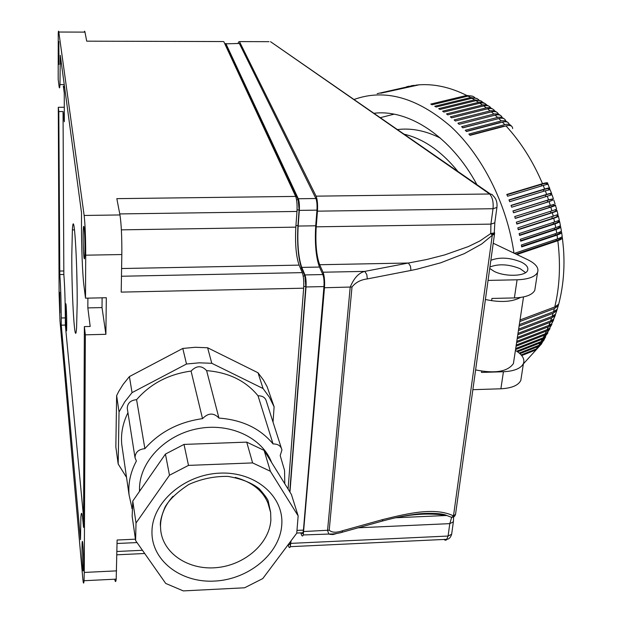 <?xml version="1.0" encoding="UTF-8"?>
<svg xmlns="http://www.w3.org/2000/svg" width="622" height="622" viewBox="0 0 622 622"><rect width="100%" height="100%" fill="white"/><g stroke="black" fill="none" stroke-linecap="round" stroke-linejoin="round"><path stroke-width="0.93" d="M472.852 389.683L500.889 388.789C511.681 388.206 518.328 385.407 520.816 380.4L521.29 377.329M481.661 371.186L481.49 372.415L503.423 371.746C514.277 371.186 520.948 368.442 523.436 363.505C524.976 358.98 522.301 354.61 515.413 350.388M489.701 268.416L494.055 271.309C504.87 277.031 525.637 276.44 527.604 270.399C528.614 267.491 526.476 264.7 521.166 262.025C509.815 257.516 499.699 256.94 490.828 260.307M488.037 280.413L517.084 279.799C528.265 279.356 535.091 276.883 537.563 272.389C539.111 267.981 535.861 263.767 527.814 259.747L493.199 243.21M525.582 272.615L520.171 268.72C508.843 264.179 498.758 263.611 489.895 267.001M535.208 287.543L534.772 290.35C532.3 294.937 525.504 297.464 514.386 297.93L491.924 298.443L491.605 300.714M440.407 138.131C425.712 130.721 411.445 127.868 397.606 129.555M404.362 134.251C423.629 138.869 441.48 151.263 457.909 171.439M394.068 114.184L380.431 117.628M336.689 533.505L333.019 534.555L329.668 534.321L328.719 533.785L327.553 530.442L350.202 287.185C353.902 278.096 358.762 272.833 364.764 271.386L366.793 274.559L367.33 278.92C360.713 279.729 355.605 282.427 352.005 286.999L324.474 287.737L303.272 534.951C302.634 536.607 301.934 536.281 301.172 533.979L300.823 532.867M494.863 222.303L494.265 232.908L490.742 233.538L479.927 240.947L468.382 246.561L444.637 254.927L426.568 259.545L408.374 263.02L319.654 264.731L323.059 272.218C324.396 275.919 324.871 281.097 324.474 287.737M319.654 264.731C316.419 255.782 315.268 243.148 316.209 226.828L317.461 211.161L493.028 208.72C493.58 202.103 492.453 197.197 489.654 193.994L492.002 194.398L493.479 196.148C496.263 198.846 497.406 202.609 496.924 207.429L497.001 206.986M494.265 232.908L493.79 233.888L491.59 234.44L490.742 233.538L490.913 224.122L316.209 226.828M238.148 43.493L238.467 42.086L239.462 41.596L316.093 196.155C317.375 199.507 317.834 204.506 317.461 211.161M239.462 41.596L268.984 41.674M291.049 540.798L290.287 546.668C289.712 548.169 289.075 547.819 288.383 545.618L288.118 544.716M443.867 539.461L445.329 540.254L446.448 539.935L448.089 536.047L451.65 534.251L451.751 533.552M290.847 543.371L448.089 536.047L449.792 523.638L451.665 517.364L453.64 516.968L455.421 514.682M397.512 517.333C415.364 513.725 431.769 513.111 446.713 515.482L451.665 517.364L455.537 514.324L494.552 233.701M303.272 534.951L331.402 533.971C331.293 534.337 340.382 533.038 342.092 532.276L340.04 532.813M342.504 530.753L382.864 519.541L382.421 521.049L342.092 532.276L342.504 530.753C336.323 532.867 331.891 532.681 329.217 530.185L303.87 531.522M395.561 517.761L446.713 515.482C441.278 512.582 421.965 513.08 414.47 514.402C405.085 515.576 394.402 517.792 382.421 521.049L380.322 521.633M491.59 234.44L492.282 235.264L481.521 244.112L464.284 253.652L440.757 262.787L416.942 269.194L410.963 270.43L410.442 266.13L408.374 263.02L364.764 271.386L323.059 272.218M382.864 519.541C408.149 513.306 434.871 506.946 453.492 515.871L492.282 235.264L494.459 234.113L494.583 232.706M493.79 233.888L494.459 234.113M455.631 513.648L455.529 514.355M454.69 515.817L455.459 514.573L454.69 515.817L452.637 516.719M358.194 527.79L449.792 523.638L453.368 521.85L453.64 516.968L455.001 515.793M316.093 196.155L489.654 193.994L270.523 41.682L490.338 193.963M493.028 208.72L496.924 207.437L494.793 222.816L490.913 224.122L493.028 208.72M296.772 533.054L302.961 532.766L303.427 530.107L323.961 286.579L306.024 286.967L289.953 492.111M302.961 532.766L302.339 533.583L301.639 532.829M288.165 544.654L290.007 544.569L290.474 541.568M290.007 544.569L288.841 544.623M238.747 43.493L225.086 43.835M323.961 286.579C324.264 281.439 323.899 277.435 322.857 274.559L319.467 267.056C315.945 257.29 314.693 243.536 315.712 225.786L316.963 210.143C317.251 204.988 316.901 201.116 315.898 198.519L239.361 43.493M222.995 41.55L86.715 41.169L84.88 31.668L84.584 31.209L84.304 32.119M288.072 489.071L303.653 288.188C304.01 281.533 303.559 276.347 302.3 272.63L299.104 265.12C296.064 256.155 294.968 243.49 295.823 227.147L296.974 211.449C297.316 204.778 296.881 199.763 295.668 196.412L223.741 41.55M135.409 539.181L117.107 540.02L116.197 579.136L84.04 580.723L84.258 572.434L116.602 570.864M114.743 579.214C115.327 582.355 115.809 582.332 116.197 579.136M82.835 544.196C82.524 541.023 82.291 540.526 82.12 542.703C81.871 550.097 82.073 558.525 82.742 567.979C83.045 571.276 83.294 571.828 83.465 569.635C83.713 562.117 83.504 553.634 82.835 544.196M64.245 84.561L59.976 84.569C59.72 88.441 59.409 88.946 59.036 86.069L58.18 79.219L58.25 33.215C58.406 30.882 58.592 30.486 58.818 32.025L84.149 215.461C85.16 224.495 85.673 237.736 85.712 255.183L85.509 298.187L106.315 297.736L105.888 334.302L85.346 334.83L84.367 326.597L83.519 527.409L82.928 521.096C82.042 512.217 81.358 510.919 80.876 517.201L80.495 539.601L61.275 325.166L61.244 317.982C61.096 299.446 60.614 284.969 59.798 274.559L58.802 111.556L58.297 107.287L64.299 107.264M84.04 580.723C83.713 584.719 83.262 583.677 82.703 577.597L59.984 320.882L59.106 294.292L58.297 107.287M85.346 334.83L84.258 572.434M59.953 312.967L59.665 292.278L59.953 312.967M58.95 64.463L58.857 41.511L58.95 64.463M59.976 84.569L60.295 55.28L81.521 212.786L81.49 223.36C81.396 245.589 82.493 274.341 83.869 285.031L85.509 298.187M84.102 227.73C83.791 225.592 83.535 225.895 83.34 228.632C82.889 234.657 83.286 252.415 83.978 257.321C84.297 259.599 84.553 259.351 84.755 256.567C85.214 250.565 84.802 232.387 84.102 227.73M119.035 411.951L124.711 401.936L132.051 392.63L186.499 364.018L199.195 362.82L211.783 363.295L263.075 388.532L258.013 372.757L207.624 347.768L195.261 347.278L182.798 348.444L129.399 376.582L123.125 384.388L118.81 391.316L116.633 395.623L115.84 446.985L118.18 463.981L119.035 411.951L116.633 395.623M258.013 372.757L263.487 380.112L267.126 386.705L274.108 406.819L273.035 422.128M85.712 255.183L121.826 254.538L121.204 292.115L303.653 288.188M132.051 392.63L129.399 376.582M186.499 364.018L182.798 348.444M211.783 363.295L207.624 347.768M281.276 447.91L266.465 401.602C265.516 397.691 262.709 395.755 258.029 395.786C245.822 380.82 228.686 372.438 206.613 370.626C201.676 365.301 196.49 365.456 191.063 371.085C168.655 374.18 150.493 383.704 136.583 399.674C130.604 400.249 127.487 403.118 127.253 408.273L127.362 408.973M127.953 412.713C122.814 423.053 120.738 433.573 121.741 444.287L122.441 449.146M126.523 477.362L118.18 463.981M263.075 388.532L269.443 397.279L274.108 406.819M284.79 483.776L284.549 470.403L280.211 455.584L281.929 449.931C280.95 445.881 278.003 443.89 273.066 443.945C260.284 428.472 242.238 419.85 218.944 418.085C213.75 412.58 208.277 412.767 202.515 418.645C178.841 421.988 159.629 431.995 144.887 448.656C138.566 449.294 135.277 452.287 135.013 457.644L136.374 461.042C130.457 472.168 128.023 483.504 129.088 495.05L131.981 508.003M271.62 462.511C262.344 437.663 229.915 422.4 197.734 428.698C165.514 434.778 139.942 461.306 139.499 488.208L139.522 491.357M270.368 471.258L252.618 462.916L188.497 465.388L169.479 475.231L136.016 523.024L135.612 540.557L165.709 583.428L183.288 590.9L244.594 587.79L262.779 578.577L296.741 533.202L298.156 515.902L270.368 471.258L264.101 450.382L246.716 442.125L184.011 444.411L165.436 454.068L132.774 501.068L132.159 516.268L135.612 540.557M298.156 515.902L291.399 494.436L264.101 450.382M169.479 475.231L165.436 454.068M136.016 523.024L132.774 501.068M252.618 462.916L246.716 442.125M188.497 465.388L184.011 444.411M206.613 370.626L218.944 418.085M191.063 371.085L202.515 418.645M136.583 399.674L144.887 448.656M258.029 395.786L273.066 443.945M84.367 326.597L90.182 326.457L87.842 307.906L102.024 307.579L102.117 297.821M105.888 334.302L102.024 307.579M87.842 307.906L87.896 298.14M66.103 305.239C65.916 303.419 65.769 303.272 65.652 304.796C65.411 312.501 65.574 320.68 66.15 329.333C66.336 331.238 66.492 331.425 66.616 329.885C66.849 322.072 66.678 313.861 66.103 305.239M77.19 303.373C77.377 258.519 73.761 205.758 72.385 229.891L71.787 255.634C71.662 297.705 75.037 350.917 76.584 327.67L77.19 303.373M83.667 491.707L83.612 504.776M83.558 517.084L65.341 325.073L65.326 317.889C65.193 299.353 64.696 284.884 63.841 274.473L63.047 111.54L64.33 121.749L64.268 93.098L63.335 86.069C63.708 88.806 64.035 88.479 64.315 85.074M77.074 286.719L76.731 270.648M63.047 111.54L58.802 111.556M59.463 271.06L63.491 270.982M61.275 325.166L65.341 325.073M295.668 196.412L116.835 198.643L119.953 214.955C121.329 223.959 121.951 237.153 121.826 254.538M315.898 198.519L298.296 198.745L225.809 43.454M298.296 198.745C299.244 201.341 299.586 205.221 299.314 210.384L298.156 226.058C297.207 243.832 298.412 257.617 301.748 267.398L304.967 274.924C305.946 277.801 306.304 281.813 306.024 286.967M225.257 44.302L225.77 44.302L298.218 199.794L299.104 209.925L297.946 225.592C296.966 244.011 298.21 258.285 301.67 268.432L304.889 275.966L305.806 286.447L289.735 491.761M554.35 228.08L554.606 229.495C558.222 228.313 559.831 227.325 559.427 226.525L559.365 226.237M500.687 122.596L503.175 121.966M516.066 254.134L556.325 240.574C559.699 239.462 561.308 238.382 561.153 237.347M556.325 240.574L556.169 239.315M420.643 84.74L417.72 84.934C433.581 83.558 449.916 87.057 466.718 95.43L472.844 96.286M561.619 232.418L562.148 236.033C562.506 236.741 560.982 237.674 557.576 238.84L514.425 253.348M419.088 84.825L380.851 93.199L417.72 84.934M559.333 301.686L558.673 304.228L554.762 306.957L520.023 319.98M561.884 236.819L562.327 237.347C562.708 238.413 561.207 239.532 557.825 240.698C560.733 264.404 559.714 286.485 554.762 306.957M516.866 254.515L557.825 240.698M521.594 246.359L555.539 235.038L555.337 233.693M555.539 235.038C559.077 233.872 560.686 232.822 560.352 231.889L560.336 231.788M507.871 122.41L505.274 120.715L501.876 120.785L465.279 130.27L466.477 131.506L502.421 122.145L504.807 124.625C508.057 123.825 510.258 124.314 511.408 126.095M462.76 127.751L497.009 119.027M504.248 118.864L501.573 117.208L498.214 117.263L461.625 126.655L462.846 127.837L498.797 118.561L501.223 120.94M496.916 118.942L498.875 118.545M354.221 99.419C384.925 88.448 417.175 97.522 450.958 126.647C482.524 155.904 506.946 204.343 513.974 253.131M374.149 113.258C408.677 109.013 451.269 136.77 476.887 184.617M553.207 222.466L553.518 223.951C557.219 222.762 558.828 221.836 558.354 221.183L558.229 220.693L559.512 221.105C560.111 221.743 558.603 222.668 554.995 223.873L555.741 227.621C559.302 226.431 560.842 225.638 560.36 225.234L559.613 221.58M551.916 216.868L552.289 218.431C556.052 217.218 557.67 216.37 557.141 215.873L556.931 215.173M506.953 194.779L541.226 184.431C545.408 183.163 547.204 183.078 546.614 184.182L547.64 183.521C548.192 182.456 546.474 182.51 542.493 183.684L506.813 194.445L507.552 196.241L543.216 185.442L544.639 189.002C548.588 187.821 550.268 187.665 549.685 188.544L548.744 189.368M512.683 128.56C512.427 125.768 510.196 124.882 505.974 125.885C520.863 142.104 533.031 161.37 542.493 183.684M557.017 210.765L557.988 214.536L517.823 227.862L518.282 229.751L553.751 218.275L554.599 222.015C558.222 220.818 559.769 220.102 559.24 219.869L558.385 216.168M555.703 210.337L556.923 210.43C557.607 210.734 556.084 211.488 552.352 212.701L553.3 216.425M560.951 231.415L561.534 231.913C562 232.846 560.5 233.903 557.032 235.093L557.576 238.84M560.694 226.999L561.324 230.63C561.752 231.182 560.22 232.053 556.737 233.234L521.368 244.998L521.679 246.895L557.032 235.093M559.769 226.019L560.601 226.501C561.13 227.287 559.629 228.282 556.091 229.479L556.737 233.234M557.032 215.5L558.284 215.748C558.929 216.223 557.421 217.062 553.751 218.275M514.728 216.58L548.892 205.804L553.93 204.389L554.249 205.221L555.415 205.151C556.13 205.276 554.599 205.944 550.812 207.157L551.854 210.858L556.597 209.233L555.493 205.392M516.789 223.842L550.905 212.926C554.738 211.705 556.363 210.928 555.788 210.609L555.679 210.259M551.854 210.858L516.338 222.186L516.851 224.06L552.352 212.701M550.47 211.301L550.905 212.926M553.945 204.428L514.713 216.542L515.273 218.408L550.812 207.157M541.226 184.431L541.824 185.861M549.467 187.992L548.091 184.586C548.814 183.964 547.189 184.252 543.216 185.442M544.639 189.002L508.99 199.88L509.682 201.699L545.323 190.783L546.652 194.391C550.556 193.201 552.204 192.944 551.605 193.629L550.602 194.336M509.091 200.144L543.348 189.687C547.5 188.419 549.257 188.233 548.627 189.142L548.915 189.733M543.348 189.687L543.931 191.211M551.473 193.248L550.112 189.632L545.323 190.783M546.652 194.391L511.035 205.377L511.688 207.212L547.29 196.187L548.534 199.833L553.401 198.776L552.336 199.359M511.105 205.571L545.331 195.005C549.451 193.73 551.178 193.45 550.524 194.165L550.921 195.067M545.906 196.614L545.331 195.005M553.331 198.558L552.009 194.74L547.29 196.187M548.534 199.833L512.948 210.936L513.547 212.786L549.125 201.645L550.268 205.322M547.181 200.377L552.289 199.25L552.678 200.206L547.71 202.01L547.181 200.377L512.987 211.052M513.523 212.716L547.71 202.01M552.647 200.128L549.125 201.645M515.226 218.26L549.381 207.453L554.311 205.384M548.892 205.804L549.381 207.453M518.212 229.448L552.289 218.431M554.599 222.015L519.152 233.561L519.564 235.458L554.995 223.873M519.487 235.077L553.518 223.951M555.741 227.621L520.342 239.276L520.7 241.173L556.091 229.479M520.614 240.714L554.606 229.495M466.313 131.335L500.508 122.433M504.294 126.328L507.319 125.597M504.807 124.625L468.864 134.049L470.038 135.339L505.974 125.885M469.804 135.083L504.045 126.079M509.224 124.47C508.602 121.982 506.331 121.212 502.421 122.145M505.702 120.831C504.877 118.421 502.576 117.667 498.797 118.561M502.086 117.348C501.091 115.016 498.766 114.285 495.104 115.148L497.577 117.41M500.547 115.474L498.276 113.974L494.49 113.912L457.916 123.21L459.153 124.33L495.104 115.148M459.153 124.33L494.086 115.404M498.393 114.013C497.235 111.773 494.894 111.066 491.364 111.898L493.868 114.051M496.776 112.232L494.451 110.786L490.711 110.724L454.153 119.937L455.405 121.002L491.364 111.898M494.622 110.84C493.324 108.702 490.976 108.026 487.57 108.819L490.113 110.856M492.935 109.153L490.089 107.653L486.886 107.707L450.344 116.835L451.611 117.846L487.57 108.819M490.774 107.831C489.358 105.794 487.01 105.157 483.729 105.919L486.303 107.839M489.032 106.238L486.155 104.815L483.014 104.869L446.487 113.912L447.77 114.86L483.729 105.919M486.863 104.994L484.942 103.431L482.33 102.879L479.85 103.19L482.447 104.994M485.059 103.493L482.174 102.148L479.103 102.21L442.607 111.175L443.898 112.061L479.85 103.19M482.89 102.319L480.923 100.857L478.341 100.344L475.939 100.647L478.559 102.327M481.039 100.912L474.633 99.847L438.689 108.625L439.987 109.449L475.939 100.647M478.862 99.815L476.849 98.463L474.314 97.996L471.997 98.284L474.633 99.847M476.965 98.509L470.683 97.545L434.747 106.253L436.053 107.023L471.997 98.284M474.78 97.499L472.751 96.247L470.263 95.827L468.032 96.115L470.683 97.545M466.718 95.43L430.789 104.076L432.103 104.784L468.032 96.115M415.885 85.113L416.476 85.051M414.314 85.307L377.173 93.665L413.995 85.346M411.142 85.797L412.767 85.525M540.401 345.156L523.382 363.854M519.79 321.543L554.365 308.551L553.51 311.731L519.316 324.637M559.046 302.828L558.245 305.767L554.365 308.551M521.702 355.551L535.542 350.085M521.174 354.929L536.358 348.934L537.968 346.571L519.938 353.677M519.23 353.055L538.893 345.319L540.845 342.668L538.745 345.373M517.605 351.803L540.277 342.909M516.703 351.189L541.793 341.322L543.644 338.547L542.477 339.091L541.023 341.657M515.529 349.618L542.477 339.091M515.7 348.514L543.185 337.793L544.53 337.155L546.279 334.271L544.561 335.134L543.185 337.793M516.042 346.221L544.561 335.134M516.221 345.047L545.23 333.789L547.103 332.832L548.736 329.831L546.52 331.028L545.23 333.789M516.594 342.605L546.52 331.028M516.781 341.361L547.142 329.637L549.49 328.354L551.893 324.342M517.17 338.788L548.355 326.791L547.142 329.637M517.372 337.474L548.938 325.353L551.698 323.751L553.666 319.902M517.784 334.768L550.058 322.414L548.938 325.353M517.994 333.392L550.594 320.936L553.728 319.016L555.291 315.37M518.421 330.546L551.628 317.912L550.594 320.936M518.639 329.108L552.118 316.396L555.563 314.18L556.76 310.728M519.09 326.138L553.067 313.294L552.118 316.396M543.371 340.895L538.893 345.319M545.253 337.404L543.721 340.506L540.845 342.668M545.712 336.945L541.793 341.322M547.469 333.338L543.644 338.547M547.92 332.863L544.53 337.155M549.537 329.139L546.279 334.271M549.98 328.657L547.103 332.832M551.465 324.816L548.736 329.831M553.246 320.392L551.006 325.244L548.355 326.791M554.886 316.023L553.098 320.54L550.058 322.414M556.402 311.739L555.003 315.712L551.628 317.912M557.786 307.338L556.721 310.79L553.067 313.294M558.113 306.226L557.211 309.251L553.51 311.731M542.897 341.346L541.117 344.487L537.968 346.571M485.385 299.493C500.391 302.673 512.124 301.997 520.567 297.448M475.605 369.911C495.011 373.83 507.614 371.723 513.414 363.582L513.873 360.558M503.423 371.746L500.889 388.789M514.386 297.93L517.084 279.799M352.005 286.999L329.217 530.185M410.963 270.43L367.33 278.92M451.658 534.236L453.461 521.073M296.974 211.449L119.758 213.921M295.823 227.147L121.376 229.845M299.104 265.12L121.593 268.533M302.3 272.63L121.469 276.246M281.735 525.279C284.301 496.589 255.72 471.546 220.18 473.124C184.664 474.275 152.437 502.055 151.978 531.095C150.998 560.158 180.528 583.024 214.466 581.088C248.396 579.572 279.682 553.969 281.735 525.279M267.615 501.97L270.64 512.489L268.245 501.215C267.841 499.31 264.855 495.182 259.296 488.814C251.739 482.804 241.258 478.66 227.846 476.382C214.287 476.188 201.271 478.893 188.785 484.484C177.06 492.243 169.153 499.777 165.055 507.078C161.331 515.988 159.815 522.402 160.507 526.321L160.709 530.169C163.026 553.596 188.769 570.397 216.643 567.622C244.524 565.126 269.264 543.737 270.865 520.194L270.64 512.489C267.483 494.723 255.681 483.03 235.233 477.408M172.963 496.309C165.118 505.103 160.974 514.689 160.53 525.077L160.507 526.523M59.798 274.559L63.841 274.473M61.244 317.982L65.326 317.889M82.928 521.096L83.542 521.065M60.326 63.794L61.446 63.794M142.446 550.291L116.92 551.481M58.818 32.025L84.981 32.119M84.149 215.461L119.953 214.955M303.427 530.107L297.332 530.379M316.963 210.143L299.314 210.384M315.712 225.786L298.156 226.058M319.467 267.056L301.748 267.398M322.857 274.559L304.967 274.924M225.016 44.302L225.77 44.302M296.562 199.817L298.218 199.794M297.067 209.956L299.104 209.925M295.94 225.623L297.946 225.592M300.527 268.455L301.67 268.432M303.178 275.997L304.889 275.966M303.754 286.493L305.806 286.447M406.695 86.722L409.105 86.186M520.816 380.4L523.436 363.505M290.287 546.668L447.024 539.313C449.131 539.056 450.678 537.369 451.65 534.251M82.672 542.679L82.12 542.703M139.491 488.682L139.841 490.906M132.159 516.268L135.371 538.45M127.253 408.273L135.013 457.644M121.741 444.287L129.088 495.05M131.771 507.404L131.95 508.641M66.056 304.788L65.652 304.796M74.523 229.86L72.385 229.891M117.053 543.488L137.027 542.571M116.866 554.808L144.701 553.502M84.203 228.616L83.34 228.632M534.772 290.35L537.563 272.389M270.002 458.779L270.679 460.988M558.673 304.228C563.26 286.688 564.869 268.276 563.509 249.01L562.389 237.829M555.617 210.073L555.477 209.684M553.821 200.043L555.042 203.899M551.006 325.244L549.49 328.354M553.098 320.54L551.698 323.751M555.003 315.712L553.728 319.016M556.721 310.79L555.563 314.18M558.245 305.767L557.211 309.251M513.414 363.582L523.522 296.935"/></g></svg>
